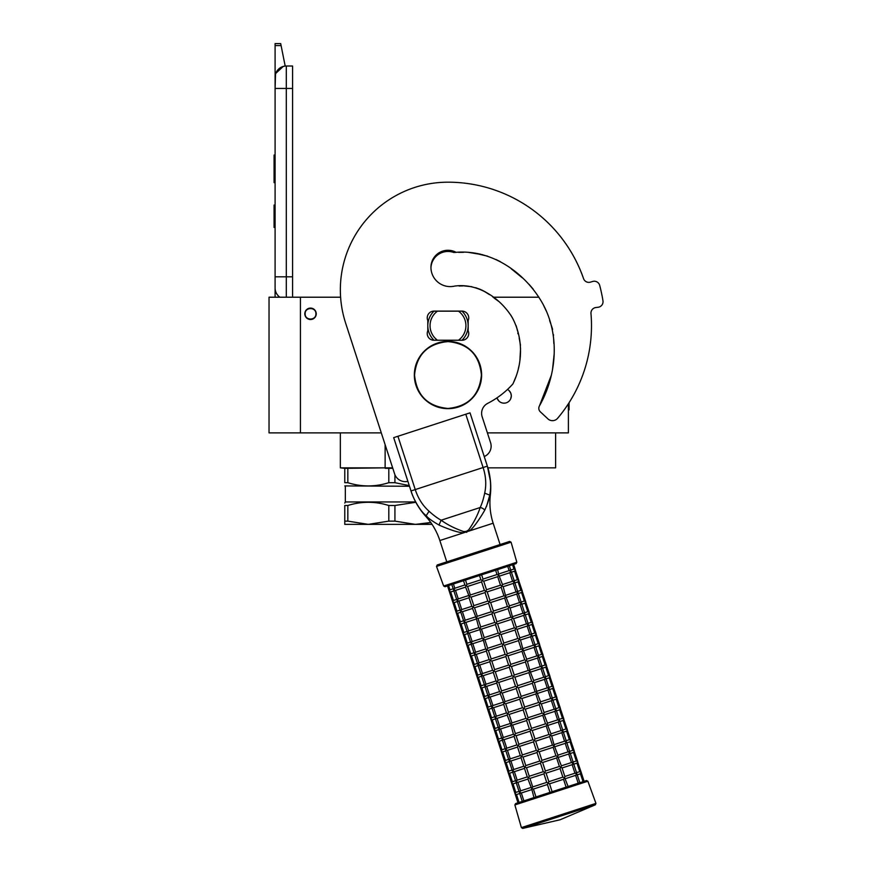 <?xml version="1.0" encoding="UTF-8"?>
<svg xmlns="http://www.w3.org/2000/svg" width="872" height="872" viewBox="0 0 872 872"><rect width="100%" height="100%" fill="white"/><g stroke="black" fill="none" stroke-linecap="round" stroke-linejoin="round"><path stroke-width="1.31" d="M347.841 482.685L344.778 482.685C344.778 487.001 344.778 487.001 344.778 482.685C344.778 487.001 344.778 487.001 344.778 482.685L344.778 468.308L340.342 467.861L385.13 467.861L347.841 468.308L347.841 482.685C361.498 487.001 375.145 487.001 388.803 482.685L388.803 468.308L385.162 468.308M348.974 467.861L340.342 467.861L340.342 432.883M487.884 467.861L555.617 467.861L555.617 432.883M487.394 432.883L568.391 432.883L568.391 403.769M300.437 432.883L300.437 297.21L269.034 297.21L269.034 432.883L381.293 432.883M300.437 297.21L340.603 297.21M492.963 297.21L538.972 297.21M507.493 389.468A7.292 7.292 0 0 1 504.038 403.169A7.292 7.292 0 0 1 497.018 397.828L497.302 398.668M385.13 444.709L385.13 467.861L392.662 467.861M310.519 319.523A5.723 5.723 0 0 1 304.808 313.811A5.723 5.723 0 0 1 310.519 308.089A5.723 5.723 0 0 1 316.242 313.811A5.723 5.723 0 0 1 310.519 319.523M497.323 398.711L498.926 401.066M503.079 403.104L504.953 403.104M510.763 398.7L511.33 395.866M511.33 395.714L510.774 393.087M510.752 393.054L509.15 390.678M315.904 313.811C316.242 306.868 304.808 306.868 305.146 313.811C304.808 320.754 316.242 320.754 315.904 313.811M286.299 297.21L286.299 276.805L292.578 276.805L292.578 66.021L286.299 66.021A11.216 11.216 0 0 0 275.094 77.237L275.094 88.443L275.519 74.153M292.578 276.805L292.578 297.21M275.094 297.21L275.094 88.443L292.578 88.443M286.299 66.021L286.299 276.805L275.094 276.805L275.094 288.022A11.216 11.216 45.2 0 0 279.89 297.21M275.094 229.718L275.094 240.934L275.094 229.718M275.094 45.573L275.094 43.6L280.697 43.6L281.089 45.573L275.094 45.573L275.094 77.237M275.781 73.368L283.171 66.468M281.089 45.573L285.188 66.076M280.697 43.6L275.094 43.6M275.094 205.051L274.081 205.051L274.081 227.472L275.094 227.472M275.094 155.042L274.081 155.042L274.081 162.312L275.094 162.312M275.094 175.871L274.081 175.871L274.081 162.312M275.094 182.651L274.081 182.651L274.081 175.871M275.094 155.728L274.081 155.728M409.273 485.617L394.929 482.685L394.929 474.728M344.778 468.308L347.841 468.308M388.803 482.685L394.929 482.685M388.803 468.308L392.803 468.308M344.778 485.922L409.48 486.249M415.65 501.945L345.334 501.945L344.778 503.057M415.824 502.272L394.929 505.498L394.929 521.129L415.41 524.366L430.768 522.513L421.601 524.05M347.841 521.129L368.322 524.366L344.778 524.366L344.778 521.129L347.841 521.129L347.841 505.498C361.498 501.226 375.145 501.226 388.803 505.498L394.929 505.498M344.778 521.129L344.778 505.498L347.841 505.498M344.778 505.498C344.778 501.226 344.778 501.226 344.778 505.498M394.929 521.129L388.803 521.129L388.803 505.498M432.043 524.366L368.322 524.366L388.803 521.129M551.387 375.123L539.43 405.927A4.818 4.818 0 0 0 540.335 411.813L547.899 418.865A6.725 6.725 0 0 0 557.622 418.288A143.509 143.509 0 0 0 590.976 313.571A5.603 5.603 0 0 1 595.881 307.533L598.105 307.26A5.603 5.603 0 0 0 602.966 300.807A156.971 156.971 0 0 0 599.685 285.395A5.603 5.603 0 0 0 592.633 281.471L590.486 282.125A5.603 5.603 0 0 1 583.542 278.604A143.509 143.509 0 0 0 447.979 182.183A107.638 107.638 0 0 0 345.617 323.076L394.613 473.888A11.216 11.216 0 0 0 407.878 481.333M468.166 320.536A6.725 6.725 0 0 0 461.997 311.119L433.962 311.119A6.725 6.725 0 0 0 427.803 320.536L427.803 330.848A6.725 6.725 0 0 0 433.962 340.265L461.997 340.265A6.725 6.725 0 0 0 468.166 330.848L468.166 320.536M458.65 252.368L463.196 252.313M468.438 252.379L482.728 254.733M495.874 259.442L500.375 261.665M513.652 270.767L522.47 277.928M529.042 284.305L533.228 289.166M543.332 304.829L546.155 310.781M549.611 320.471L550.679 323.545M551.387 325.539L552.597 329.387M553.437 334.608L553.491 335.546M553.6 338.227L553.829 343.514M554.134 354.272L552.521 369.51M513.205 383.309L515.897 376.835M518.339 368.812L518.982 366.022M519.865 360.997L520.562 348.353M520.486 345.236L519.178 338.009M517.957 333.769L517.815 332.973M517.532 330.989L516.224 325.812M512.987 318.912L510.785 315.075M498.86 301.505L493.955 297.93M489.508 294.66L485.006 291.673M480.625 289.515L475.807 287.749M471.763 286.714L464.231 285.918L471.763 286.714M461.833 285.907L459.13 286.016M484.233 456.525A11.216 11.216 0 0 0 490.587 442.704L482.162 416.783A11.216 11.216 0 0 1 487.721 403.344A87.233 87.233 0 0 0 512.867 383.985C523.178 363.166 523.189 337.747 512.147 317.386C500.386 298.213 478.03 282.779 454.595 286.103A19.282 19.282 0 0 1 430.942 267.323A17.037 17.037 0 0 1 456.078 252.324C492.233 249.283 525.762 273.187 542.842 303.892C560.064 335.24 556.859 375.211 539.43 405.927M434.027 311.119A20.187 20.187 0 0 0 433.962 311.173L437.45 311.173A17.941 17.941 0 0 0 437.45 340.211L433.962 340.211A20.187 20.187 0 0 1 433.962 311.173L435.651 311.173M461.942 340.265A20.187 20.187 0 0 0 461.942 311.119M435.651 340.211L433.962 340.211A20.187 20.187 0 0 0 434.027 340.265M460.307 311.173L437.45 311.173M460.307 340.211L458.519 340.211A17.941 17.941 0 0 0 458.519 311.173M458.519 340.211L437.45 340.211M484.745 510.164A4.458 2.398 24.5 0 0 480.189 507.515L441.123 520.213C447.532 524.824 455.064 528.606 463.708 531.571L466.335 531.353L468.591 529.991C473.845 522.513 477.703 515.025 480.189 507.515C482.009 503.656 483.502 498.871 484.668 493.171C486.489 484.908 485.977 476.363 483.11 467.534L411.006 490.958L393.686 437.646L397.926 436.262L415.257 489.584C418.124 498.403 422.735 505.618 429.068 511.243C433.362 515.167 437.373 518.153 441.123 520.213L438.998 525.031C442.605 526.688 456.666 532.716 463.61 532.814L469.409 530.928C474.858 526.961 483.044 513.216 484.745 510.164C487.666 503.656 489.29 498.784 489.617 495.558C491.797 487.383 490.097 473.888 487.361 466.149L490.402 481.039M393.686 437.646L411.006 490.958C413.11 498.359 420.064 511.036 426.463 516.082L426.452 516.071C428.621 518.491 432.795 521.478 438.998 525.031M425.264 514.949L424.413 514.099M412.434 494.936L411.094 491.209M411.006 490.958A69.444 69.444 0 0 0 425.754 516.311L429.068 511.243M463.708 531.571L463.61 532.814L439.848 540.531A66.37 66.37 0 0 0 425.754 516.311M500.092 544.542L493.16 523.211A66.37 66.37 0 0 1 490.326 495.329A69.444 69.444 0 0 0 487.361 466.149L470.03 412.838L487.361 466.149L470.03 412.838L397.926 436.262M489.497 496.103L486.5 506.534M490.522 488.527L490.38 490.544M490.238 491.797L490.042 493.258M583.553 278.604A143.509 143.509 0 0 0 447.979 182.183M480.428 254.177L477.126 253.49M489.257 294.474L483.306 290.757M461.484 285.907L459.152 286.016M430.953 267.933A17.037 17.037 0 0 1 453.756 252.477L456.23 252.335M458.759 252.368L463.653 252.302M473.649 252.913L487.601 256.172M511.199 268.794L521.827 277.383M482.434 290.332L475.752 287.727M471.578 286.67L465.245 285.951M463.152 285.907L460.285 285.951M512.54 564.773L513.935 569.045L515.363 569.754L514.622 571.171L517.39 579.706L518.829 580.414L518.088 581.842L520.857 590.366L522.295 591.085L521.554 592.502L524.323 601.037L525.751 601.745L525.02 603.162L527.789 611.697L529.217 612.406L528.487 613.823L531.255 622.357L532.683 623.077L531.953 624.494L534.721 633.018L536.149 633.737L535.408 635.154L538.188 643.689L539.615 644.397L538.874 645.814L541.654 654.349L543.082 655.057L542.34 656.485L545.109 665.009L546.548 665.728L545.807 667.145L548.575 675.669L550.003 676.389L549.273 677.806L552.041 686.34L553.469 687.049L552.739 688.466L555.508 697.001L556.936 697.709L556.205 699.137L558.974 707.661L560.402 708.38L559.661 709.797L562.44 718.332L563.868 719.04L563.127 720.457L565.906 728.992L567.334 729.701L566.593 731.118L569.362 739.652L570.8 740.372L570.059 741.789L572.828 750.312L574.267 751.032L573.525 752.449L576.294 760.984L577.722 761.692L576.992 763.109L579.76 771.644L581.188 772.352L584.098 781.312L586.485 780.538L549.981 792.397L547.42 784.506L533.413 789.062L531.604 788.462L533.98 797.597M523.876 800.878L522.274 801.401L519.538 792.975M527.952 779.045L517.859 782.326L520.628 790.85L519.505 792.397L519.548 791.209L520.246 793.335L519.505 792.397L520.246 793.335L519.505 792.397L521.314 792.986L519.505 792.397L520.246 793.335L519.854 792.67M567.966 786.555L552.107 791.711L549.545 783.819L548.139 783.1L547.42 784.506M517.99 802.796L515.08 793.836L515.799 792.43L515.08 793.836L516.497 794.556L515.254 794.163M511.788 783.503L512.333 781.759L511.613 783.176L513.03 783.895L511.613 783.176L515.08 793.836L516.497 794.556L519.712 793.509M568.108 786.511L564.664 777.726L563.541 779.274L549.545 783.819M566.102 787.154L563.541 779.274M578.201 783.23L575.64 775.339L565.547 778.62M564.849 776.483L574.942 773.202L576.763 773.791L576.719 774.99L576.763 773.791L576.719 774.99L576.763 773.791L575.651 775.339M583.03 781.661L580.458 773.78L580.872 771.873M576.021 772.854L576.719 774.99M546.722 782.38L532.727 786.926L531.604 788.462L527.909 778.892L529.25 776.265L526.492 767.731L524.682 767.142L524.443 768.232L527.309 777.061L529.947 778.402L543.954 773.846L546.722 782.38L548.139 783.1L548.859 781.683L546.079 773.148L544.673 772.428L543.954 773.846M517.859 782.326L516.039 781.737L516.78 782.674L516.388 782.01M508.322 772.843L508.867 771.099L508.147 772.516L509.564 773.235L508.147 772.516L511.613 783.176L513.03 783.895L516.246 782.849M548.859 781.683L562.854 777.137L560.075 768.603L561.437 765.976L557.731 756.406L556.619 757.942L542.613 762.488L541.207 761.768L540.487 763.185L526.481 767.731M562.854 777.137L564.664 777.726L564.903 776.636L562.026 767.807L559.399 766.466L556.619 757.942M519.505 792.397L519.548 791.209M516.082 780.538L516.78 782.674L516.039 781.737L516.78 782.674L516.039 781.737L517.172 780.189L514.393 771.666L512.583 771.077L513.314 772.014L512.921 771.349M557.917 755.163L568.032 751.871L569.83 752.471L569.787 753.659L569.83 752.471L569.787 753.659L569.83 752.471L568.708 754.018L571.476 762.542L573.296 763.131L573.253 764.33L573.296 763.131L573.253 764.33L573.296 763.131L572.174 764.679L574.942 773.202M572.555 762.193L573.253 764.33M559.388 766.477L545.392 771.022L544.673 772.428L543.256 771.709L540.487 763.185M545.392 771.022L542.613 762.488M504.855 762.172L505.4 760.438L504.681 761.845L506.098 762.564L504.681 761.845L508.147 772.516L509.564 773.235L512.78 772.189M512.583 771.033L512.627 769.878L513.314 772.014L512.583 771.077L513.314 772.014L512.583 771.077L514.382 771.666L524.486 768.385M581.188 772.352L577.417 761.212M569.1 751.533L569.787 753.659M539.79 761.049L525.794 765.594L524.682 767.142L523.843 766.401L520.976 757.572L522.328 754.934L519.559 746.399L533.555 741.854L536.324 750.389L537.741 751.108L537.021 752.525L539.79 761.049L541.207 761.768L541.926 760.362L539.158 751.828L537.741 751.108L538.46 749.691L535.691 741.167L534.274 740.448L533.555 741.854M525.794 765.594L523.026 757.07L520.377 755.73L517.51 746.901L518.862 744.274L516.093 735.739L530.089 731.194L532.868 739.729L534.274 740.448L534.994 739.031L532.225 730.496L530.808 729.777L530.089 731.194M512.627 769.878L512.583 771.077L513.706 769.529L510.927 760.994L509.117 760.406L509.848 761.343L509.455 760.678M501.389 751.511L501.945 749.767L501.215 751.184L502.632 751.904L501.215 751.184L504.681 761.845L506.12 762.564L509.313 761.518M555.922 755.806L557.731 756.406L557.971 755.316L554.265 745.734L553.153 747.282L555.922 755.806L541.926 760.362M517.565 747.053L507.471 750.334L505.651 749.746L507.45 750.334L510.24 758.869L509.117 760.406L509.161 759.218L509.848 761.343L509.117 760.406L509.848 761.343L509.117 760.406L510.916 761.005L521.031 757.714M544.063 712.511L554.167 709.219L555.976 709.819L555.933 711.007L555.976 709.819L555.933 711.007L555.976 709.819L554.854 711.356L557.622 719.891L559.442 720.479L559.399 721.667L559.442 720.479L559.399 721.667L559.442 720.479L558.309 722.027L561.088 730.551L562.898 731.139L562.854 732.338L562.898 731.139L562.854 732.338L562.898 731.139L561.775 732.687L564.555 741.222L566.364 741.81L566.32 742.999L566.364 741.81L566.32 742.999L566.364 741.81L565.241 743.347L568.01 751.882M577.722 761.692L573.95 750.552M565.634 740.862L566.32 742.999M519.559 746.399L516.922 745.07L514.044 736.241L515.396 733.614L512.627 725.079L510.818 724.49L513.455 734.409L516.093 735.739M505.651 749.713L505.695 748.558L505.989 750.018M497.934 740.851L498.479 739.107L497.759 740.524L499.166 741.244L497.759 740.524L501.215 751.184L502.632 751.904L505.847 750.857M552.456 745.146L549.687 736.611L551.039 733.984L547.344 724.414L546.221 725.951L548.989 734.486L551.638 735.815L554.265 745.734L552.467 745.146L538.46 749.691M509.117 760.406L509.161 759.218M574.267 751.032L570.484 739.892M562.168 730.202L562.854 732.338M505.695 748.558L505.651 749.746L506.774 748.198L504.005 739.674L502.185 739.085L502.926 740.023L502.523 739.358M494.468 730.191L495.013 728.447L494.293 729.853L495.699 730.573L494.293 729.853L497.759 740.524L499.166 741.244L502.392 740.197M502.196 739.042L502.228 737.886L502.926 740.023L502.185 739.085L502.926 740.023L502.185 739.085L503.308 737.538L500.539 729.003L498.719 728.414L499.46 729.363L499.057 728.698M570.8 740.372L567.018 729.221M558.701 719.542L559.399 721.667M545.534 723.814L547.344 724.414L547.572 723.324L543.877 713.743L542.755 715.291L545.534 723.814L531.528 728.371L530.808 729.777L529.402 729.057L526.623 720.534L512.616 725.079M531.528 728.371L528.759 719.836L527.342 719.117L526.623 720.534M491.001 719.52L491.546 717.787L490.827 719.193L492.244 719.912L490.827 719.193L494.293 729.853L495.721 730.573L498.926 729.537M502.185 739.085L502.228 737.886M498.762 727.226L499.46 729.363L498.719 728.414L499.46 729.363L498.719 728.414L499.841 726.877L497.073 718.343L495.252 717.754L495.994 718.692L495.601 718.027M567.334 729.701L563.552 718.561M555.235 708.882L555.933 711.007M525.936 718.397L511.94 722.943L510.818 724.49L507.123 714.909L508.463 712.282L505.706 703.748L503.885 703.159L503.656 704.249L506.523 713.078L509.161 714.419L523.167 709.863L525.936 718.397L527.342 719.117L528.061 717.711L525.293 709.176L523.887 708.456L523.167 709.863M487.535 708.86L488.08 707.116L487.361 708.533L488.778 709.252L487.361 708.533L490.827 719.193L492.244 719.912L495.46 718.866M528.061 717.711L542.068 713.154L539.288 704.631L540.64 701.993L536.945 692.423L535.833 693.959L521.827 698.516L520.421 697.796L519.701 699.202L505.695 703.759M542.068 713.154L543.877 713.743L544.106 712.664L541.24 703.824L538.602 702.494L535.822 693.959M495.263 717.721L495.296 716.566L495.994 718.692L495.252 717.754L495.994 718.692L495.252 717.754L497.062 718.354M537.13 691.18L547.224 687.899L549.044 688.488L549 689.687L549.044 688.488L549 689.687L549.044 688.488L547.921 690.035L550.69 698.57L552.51 699.148L552.467 700.347L552.51 699.148L552.467 700.347L552.51 699.148L551.387 700.696L554.156 709.23M563.868 719.04L560.086 707.901M551.769 698.21L552.467 700.347M495.296 716.566L495.252 717.754L496.375 716.206L493.607 707.683L491.786 707.094L492.527 708.031L492.135 707.366M538.602 702.494L524.606 707.039L523.887 708.456L522.47 707.737L519.701 699.202M524.606 707.039L521.827 698.516M484.069 698.2L484.614 696.456L483.895 697.873L485.312 698.592L483.895 697.873L487.361 708.533L488.778 709.252L491.993 708.206M491.797 707.05L491.83 705.895L492.527 708.031L491.786 707.094L492.527 708.031L491.786 707.094L493.596 707.683L503.7 704.402M560.402 708.38L556.619 697.24M548.303 687.55L549 689.687M519.004 697.077L505.008 701.622L503.885 703.159L500.19 693.589L501.542 690.951L498.773 682.427L496.964 681.839L496.724 682.929L499.591 691.758L502.228 693.087L516.235 688.542L519.004 697.077L520.421 697.796L521.14 696.379L518.36 687.845L516.954 687.125L516.235 688.542M491.83 705.895L491.786 707.094L492.92 705.546L490.14 697.022L488.32 696.434L489.061 697.371L488.669 696.706M480.603 687.539L481.148 685.795L480.428 687.201L481.845 687.921L480.428 687.201L483.895 697.873L485.312 698.592L488.527 697.546M535.135 691.834L532.367 683.299L533.719 680.672L530.013 671.091L528.901 672.639L531.669 681.163L534.307 682.504L536.945 692.423L535.146 691.834L521.14 696.379M496.778 683.07L486.674 686.351L484.865 685.763L486.663 686.362L489.454 694.886L488.32 696.434L488.375 695.235L489.061 697.371L488.32 696.434L489.061 697.371L488.32 696.434L490.129 697.022L500.234 693.741M519.81 637.868L529.914 634.576L531.724 635.176L531.68 636.364L531.724 635.176L531.68 636.364L531.724 635.176L530.59 636.724L533.37 645.247L535.19 645.836L535.146 647.035L535.19 645.836L535.146 647.035L535.19 645.836L534.056 647.384L536.836 655.908L538.645 656.496L538.602 657.695L538.645 656.496L538.602 657.695L538.645 656.496L537.523 658.044L540.291 666.579L542.112 667.167L542.068 668.355L542.112 667.167L542.068 668.355L542.112 667.167L540.989 668.704L543.757 677.239L545.578 677.827L545.534 679.016L545.578 677.827L545.534 679.016L545.578 677.827L544.455 679.375L547.224 687.899M556.936 697.709L553.164 686.569M544.847 676.89L545.534 679.016M485.595 686.711L485.203 686.035M531.669 681.163L517.674 685.719L516.954 687.125L515.537 686.406L512.769 677.882L514.207 675.048L511.439 666.524L510.022 665.805L509.303 667.211L512.071 675.746L514.905 677.184L528.901 672.639M517.674 685.719L514.905 677.184M477.137 676.868L477.693 675.135L476.962 676.541L478.379 677.261L476.962 676.541L480.428 687.201L481.867 687.921L485.061 686.874M488.32 696.434L488.375 695.235M553.469 687.049L549.698 675.909M541.381 666.23L542.068 668.355M512.071 675.746L498.076 680.291L496.964 681.839L496.124 681.097L493.258 672.258L494.609 669.631L491.841 661.096L505.836 656.551L508.616 665.085L510.022 665.805L510.741 664.388L507.973 655.853L506.556 655.134L505.836 656.551M498.076 680.291L495.307 671.767L492.669 670.426L489.792 661.597L491.143 658.97L488.375 650.436L486.565 649.847L486.325 650.937L489.203 659.766L491.841 661.096M484.865 685.73L484.908 684.575L484.865 685.763L484.908 684.575L484.865 685.763L485.987 684.226L483.219 675.691L481.399 675.102L482.129 676.04L481.736 675.375M473.681 666.208L474.226 664.464L473.507 665.881L474.913 666.6L473.507 665.881L476.962 676.541L478.379 677.261L481.595 676.214M528.203 670.503L525.435 661.979L526.786 659.341L523.091 649.771L521.968 651.308L524.737 659.842L527.386 661.172L530.013 671.091L528.214 670.503L514.207 675.048M484.865 685.763L484.908 684.575M489.846 661.75L479.753 665.031L482.521 673.555L481.399 675.102L481.442 673.914L482.129 676.04L481.399 675.102L482.129 676.04L481.399 675.102L483.197 675.691L493.312 672.41M550.003 676.389L546.232 665.249M537.915 655.559L538.602 657.695M477.932 664.399L477.976 663.243L478.673 665.38L477.932 664.442L478.673 665.38L477.932 664.442L479.731 665.031L477.932 664.442L478.673 665.38L478.27 664.715M470.215 655.548L470.76 653.804L470.041 655.221L471.447 655.94L470.041 655.221L473.507 665.881L474.913 666.6L478.139 665.554M481.399 675.102L481.442 673.914M546.548 665.728L542.765 654.578M534.449 644.899L535.146 647.035M477.976 663.243L477.932 664.442L479.055 662.894L476.286 654.371L474.466 653.782L475.207 654.719L474.804 654.054M507.275 653.728L504.507 645.193L503.09 644.473L503.809 643.067L517.815 638.511L520.453 639.852L523.091 649.771L521.282 649.171L507.275 653.728L506.556 655.134L505.15 654.414L502.37 645.89L488.364 650.436M487.688 648.299L484.908 639.776L483.099 639.187L485.737 649.106L486.565 649.847L487.688 648.299L501.683 643.754L503.09 644.473L502.37 645.89M466.749 644.877L467.294 643.144L466.575 644.55L467.981 645.269L466.575 644.55L470.041 655.221L471.447 655.94L474.673 654.894M521.271 649.182L518.502 640.648L504.507 645.193M517.805 638.511L515.036 629.987L516.388 627.35L513.521 618.521L512.692 617.779L511.57 619.316L514.349 627.851L516.987 629.181L519.854 638.021L518.513 640.648M474.477 653.738L474.51 652.583L475.207 654.719L474.466 653.782L475.207 654.719L474.466 653.782L476.265 654.371L486.38 651.09M543.082 655.057L539.299 643.918M530.983 634.238L531.68 636.364M474.51 652.583L474.466 653.782L475.589 652.234L472.82 643.699L471 643.111L471.741 644.048L471.349 643.383M501.683 643.754L498.915 635.23L500.354 632.396L497.574 623.872L496.168 623.153L495.449 624.559L481.453 629.104L479.633 628.516L482.271 638.446L483.099 639.187L484.222 637.639L481.442 629.115M503.809 643.067L501.04 634.533L498.217 633.094L495.449 624.559M463.283 634.217L463.828 632.473L463.108 633.889L464.525 634.609L463.108 633.889L466.575 644.55L467.981 645.269L471.207 644.223M471.043 641.923L471.741 644.048L471 643.111L471.741 644.048L471 643.111L472.123 641.574L469.354 633.039L467.534 632.451L468.275 633.388L467.883 632.723M512.878 616.537L522.971 613.256L524.791 613.844L524.748 615.043L524.791 613.844L524.748 615.043L524.791 613.844L523.669 615.392L526.437 623.927L528.258 624.516L528.214 625.704L528.258 624.516L528.214 625.704L528.258 624.516L527.135 626.052L529.904 634.587M539.615 644.397L535.833 633.257M527.516 623.567L528.214 625.704M459.817 623.556L460.362 621.812L459.642 623.229L461.059 623.949L459.642 623.229L463.108 633.889L464.536 634.609L467.741 633.562M467.545 632.418L467.577 631.263L468.275 633.388L467.534 632.451L468.275 633.388L467.534 632.451L468.667 630.903L465.888 622.379L464.068 621.791L464.809 622.728L464.416 622.063M536.149 633.737L532.367 622.597M524.05 612.907L524.748 615.043M480.745 626.979L477.987 618.444L476.167 617.856L478.804 627.775L479.633 628.516L480.745 626.979L494.751 622.434L491.982 613.899L493.421 611.076L490.653 602.541L489.236 601.822L488.516 603.239L491.285 611.763L494.108 613.201L508.103 608.656L510.883 617.191L512.692 617.779L510.055 607.86L509.226 607.119L508.114 608.656M494.751 622.434L496.168 623.153L496.887 621.736L494.108 613.201M456.35 612.896L456.895 611.152L456.176 612.558L457.593 613.278L456.176 612.558L459.642 623.229L461.059 623.949L464.275 622.902M467.534 632.451L467.577 631.263M472.526 608.438L462.422 611.708L460.612 611.119L462.411 611.719L465.201 620.243L464.068 621.791L464.122 620.592L464.809 622.728L464.068 621.791L464.809 622.728L464.068 621.791L465.877 622.379L475.981 619.098M510.196 570.255L510.894 572.392L510.938 571.193L510.894 572.392L510.938 571.193L509.804 572.741L512.583 581.275L514.393 581.853L514.349 583.052L514.393 581.853L514.349 583.052L514.393 581.853L513.27 583.401L516.039 591.935L517.859 592.524L517.815 593.712L517.859 592.524L517.815 593.712L517.859 592.524L516.736 594.061L519.505 602.596L521.325 603.184L521.282 604.372L521.325 603.184L521.282 604.372L521.325 603.184L520.202 604.732L522.971 613.256M532.683 623.077L528.912 611.926M520.595 602.247L521.282 604.372M507.417 606.531L509.226 607.119L509.466 606.029L505.76 596.448L504.648 597.996L507.417 606.531L493.421 611.076M491.285 611.763L477.278 616.319L476.167 617.856L472.471 608.285L473.823 605.648L471.054 597.124L469.245 596.535L469.005 597.614L471.872 606.454L474.51 607.784L488.516 603.239M469.06 597.767L458.966 601.048L461.735 609.583L460.612 611.119L460.656 609.931L460.961 611.403M452.884 602.225L453.44 600.492L452.71 601.898L454.127 602.617L452.71 601.898L456.176 612.558L457.615 613.278L460.808 612.242M464.068 621.791L464.122 620.592M529.217 612.406L525.445 601.266M517.129 591.587L517.815 593.712M503.951 595.859L501.182 587.336L502.534 584.698L498.839 575.128L497.716 576.664L500.484 585.199L503.133 586.529L505.76 596.448L503.962 595.859L489.955 600.416L487.186 591.881L485.769 591.162L485.05 592.568L487.819 601.102L489.236 601.822L489.955 600.416M465.594 587.107L455.5 590.388L458.269 598.911L457.146 600.459L457.19 599.271L457.876 601.397L457.146 600.459L457.876 601.397L457.146 600.459L458.945 601.059L457.146 600.459L457.876 601.397L457.495 600.743M449.429 591.565L449.974 589.821L449.254 591.238L450.661 591.957L449.254 591.238L452.71 601.898L454.127 602.617L457.342 601.571M460.612 611.119L460.656 609.931M525.751 601.745L521.979 590.606M513.663 580.916L514.349 583.052M522.295 591.085L518.513 579.945M500.484 585.199L486.489 589.745L485.769 591.162L484.363 590.442L481.584 581.907L483.023 579.084L481.638 574.822M486.489 589.745L483.72 581.221L480.897 579.782L479.502 575.509M484.352 590.442L470.357 594.987L469.245 596.535L465.539 586.954L466.902 584.327L465.506 580.054M470.357 594.987L467.588 586.453L464.95 585.123L463.512 580.708M453.418 583.989L454.803 588.251L453.68 589.799L453.723 588.6L454.41 590.736L453.68 589.799L454.41 590.736L453.68 589.799L455.478 590.388L453.68 589.799L454.41 590.736L454.029 590.072M449.974 589.821L448.6 585.548L447.521 585.908L449.254 591.238L450.661 591.957L453.887 590.911M457.146 600.459L457.19 599.271M495.634 570.266L497.018 574.539L498.839 575.128L497.64 569.623L507.733 566.342L509.117 570.604L510.938 571.193L510.894 572.392M518.829 580.414L515.047 569.274M453.68 589.799L453.723 588.6M473.442 553.197L437.221 564.969L436.512 566.418L511.079 542.188L509.651 541.436L473.442 553.197L503.297 543.496M443.652 586.028L516.834 562.244L516.093 563.617L445.047 586.703L443.652 586.028L436.512 566.418M449.985 589.821L453.189 588.774M454.803 588.251L464.896 584.97M480.897 579.782L466.902 584.327M497.018 574.539L483.023 579.084M509.117 570.604L499.024 573.885M513.935 569.045L510.73 570.081M467.588 586.453L481.584 581.907M483.72 581.221L497.716 576.664M499.711 576.021L509.804 572.741M511.417 572.217L514.622 571.171M456.656 599.446L453.451 600.481L450.682 591.946M458.269 598.911L468.362 595.641M512.583 581.275L502.49 584.545M517.39 579.706L514.197 580.741M471.054 597.124L485.05 592.568M487.186 591.881L501.182 587.336M503.177 586.682L513.27 583.401M514.883 582.878L518.088 581.842M456.895 611.152L454.149 602.617M456.917 611.141L460.122 610.106M461.735 609.583L471.828 606.302M487.819 601.102L473.823 605.648M516.039 591.935L505.945 595.216M520.857 590.366L517.663 591.412M518.35 593.538L521.554 592.502M474.521 607.784L477.289 616.319M490.653 602.541L504.648 597.996M506.643 597.342L516.736 594.061M524.323 601.037L521.118 602.072M463.588 620.766L460.383 621.812L457.615 613.278M465.201 620.243L475.295 616.962M519.505 602.596L509.412 605.877M521.816 604.209L525.02 603.162M510.109 608.013L520.202 604.732M477.987 618.444L491.982 613.899M527.789 611.697L524.584 612.733M467.043 631.426L463.85 632.473L461.07 623.938M468.667 630.903L478.761 627.622M496.887 621.736L510.883 617.191M525.282 614.869L528.487 613.823M523.669 615.392L513.575 618.673M511.57 619.316L497.574 623.872M479.447 629.758L469.343 633.039M531.255 622.357L528.051 623.393M526.437 623.927L516.344 627.208M467.294 643.144L464.536 634.609M514.349 627.851L500.354 632.396M467.316 643.133L470.509 642.097M472.123 641.574L482.227 638.293M498.217 633.094L484.222 637.639M528.748 625.529L531.953 624.494M517.042 629.333L527.135 626.052M501.04 634.533L515.036 629.987M484.908 639.776L498.915 635.23M482.914 640.419L472.82 643.699M534.721 633.018L531.517 634.064M473.976 652.757L470.771 653.793L468.002 645.269M475.589 652.234L485.682 648.953M532.214 636.189L535.408 635.154M530.59 636.724L520.497 639.994M538.188 643.689L534.983 644.724M533.37 645.247L523.276 648.528M474.226 664.464L471.469 655.929M474.237 664.464L477.442 663.418M505.15 654.414L491.154 658.97M479.055 662.894L489.148 659.614M535.67 646.861L538.874 645.814M523.963 650.665L534.056 647.384M507.973 655.864L521.968 651.308M541.654 654.349L538.449 655.384M536.836 655.908L526.743 659.188M480.908 674.089L477.703 675.124L474.935 666.59M524.737 659.842L510.741 664.388M508.616 665.085L494.609 669.631M482.521 673.555L492.615 670.285M539.136 657.521L542.34 656.485M527.429 661.325L537.523 658.044M511.439 666.524L525.435 661.979M495.307 671.767L509.303 667.211M545.109 665.009L541.915 666.055M540.291 666.579L530.198 669.86M481.148 685.795L478.401 677.261M481.17 685.784L484.374 684.749M485.987 684.226L496.081 680.945M542.602 668.181L545.807 667.145M530.895 671.985L540.989 668.704M498.773 682.427L512.769 677.882M548.575 675.669L545.382 676.716M543.757 677.239L533.664 680.52M487.84 695.409L484.636 696.456L481.867 687.921M515.537 686.406L501.542 690.951M489.454 694.886L499.547 691.605M546.068 678.852L549.273 677.806M534.362 682.656L544.455 679.375M518.36 687.845L532.367 683.299M502.239 693.087L505.008 701.622M552.041 686.34L548.837 687.376M491.296 706.069L488.102 707.116L485.323 698.581M492.92 705.546L503.013 702.265M549.534 689.512L552.739 688.466M547.921 690.035L537.828 693.316M555.508 697.001L552.303 698.036M550.69 698.57L540.596 701.84M491.546 717.787L488.789 709.241M491.568 717.776L494.762 716.74M522.47 707.737L508.474 712.282M496.375 716.206L506.479 712.936M553.001 700.172L556.205 699.137M541.294 703.977L551.387 700.696M525.293 709.176L539.288 704.631M509.161 714.419L511.94 722.943M507.166 715.062L497.073 718.343M558.974 707.661L555.769 708.707M498.228 727.401L495.024 728.436L492.255 719.912M499.841 726.877L509.935 723.597M556.467 710.833L559.661 709.797M554.854 711.356L544.749 714.637M542.755 715.291L528.759 719.836M510.632 725.733L500.517 729.014M562.44 718.332L559.235 719.367M557.622 719.891L547.529 723.171M498.479 739.107L495.721 730.573M498.49 739.107L501.694 738.061M529.402 729.057L515.407 733.614M503.308 737.538L513.401 734.257M559.933 721.504L563.127 720.457M548.216 725.308L558.309 722.027M532.225 730.496L546.221 725.951M514.099 736.393L504.005 739.674M565.906 728.992L562.702 730.028M561.088 730.551L550.995 733.832M505.161 748.721L501.956 749.767L499.187 741.233M548.989 734.486L534.994 739.031M532.868 739.729L518.862 744.274M506.774 748.198L516.867 744.917M563.388 732.164L566.593 731.118M551.682 735.968L561.775 732.687M535.691 741.167L549.687 736.611M569.362 739.652L566.168 740.688M564.555 741.222L554.45 744.503M505.4 760.438L502.654 751.904M505.422 760.428L508.627 759.392M536.324 750.389L522.328 754.934M510.24 758.869L520.333 755.588M566.855 742.824L570.059 741.789M555.148 746.628L565.241 743.347M539.158 751.828L553.153 747.282M523.026 757.07L537.021 752.525M572.828 750.312L569.634 751.359M508.867 771.099L506.12 762.564M508.888 771.088L512.093 770.052M513.706 769.529L523.8 766.248M570.321 753.484L573.525 752.449M568.708 754.018L558.614 757.288M576.294 760.984L573.089 762.019M571.476 762.542L561.383 765.823M515.548 780.713L512.355 781.759L509.575 773.224M543.256 771.709L529.26 776.265M517.172 780.189L527.266 776.908M573.787 764.155L576.992 763.109M562.08 767.96L572.174 764.679M546.079 773.159L560.075 768.603M579.76 771.644L576.556 772.679M515.799 792.43L513.041 783.884M515.821 792.419L519.014 791.384M532.727 786.926L529.958 778.391M520.628 790.85L530.732 787.569M577.253 774.816L580.458 773.78M533.413 789.062L535.986 796.943L549.981 792.397M531.419 789.705L521.314 792.986M551.05 792.048L515.603 803.57L519.058 802.447L516.507 794.556M523.887 800.878L521.325 792.986M481.409 375.025C479.426 395.332 468.286 406.472 447.979 408.456C427.672 406.472 416.533 395.332 414.549 375.025C416.533 354.719 427.672 343.579 447.979 341.595C468.286 343.579 479.426 354.719 481.409 375.025M481.617 375.025A33.637 33.637 0 0 1 447.979 408.663A33.637 33.637 0 0 1 414.342 375.025A33.637 33.637 0 0 1 447.979 341.388A33.637 33.637 0 0 1 481.617 375.025A33.637 33.637 0 0 1 447.979 408.663A33.637 33.637 0 0 1 414.342 375.025M568.391 409.895L569.067 409.895L569.067 402.722M493.16 523.211L469.409 530.928L468.591 529.991M484.668 493.171L490.326 495.329M466.335 531.353L466.673 532.389M465.79 414.211L483.11 467.534L487.361 466.149M586.485 780.538L587.881 781.225L514.872 804.943L515.603 803.57M558.669 815.505L521.38 827.615L522.71 828.4L595.336 804.802L595.947 803.385L558.669 815.505M345.334 486.249L345.334 501.945M446.78 561.862L439.848 540.531M579.815 782.707L577.079 774.271M519.189 791.918L516.071 782.304M576.73 773.224L573.613 763.61M515.734 781.258L512.605 771.644M573.275 762.564L570.146 752.95M512.267 770.597L509.139 760.984M569.808 751.893L566.68 742.29M508.801 759.926L505.673 750.312M566.342 741.233L563.214 731.619M505.335 749.266L502.207 739.652M562.876 730.573L559.748 720.959M501.869 738.606L498.751 728.992M559.41 719.912L556.292 710.298M498.403 727.946L495.285 718.332M555.944 709.241L552.826 699.627M494.936 717.274L491.819 707.661M552.477 698.581L549.36 688.967M491.481 706.614L488.353 697.001M549.011 687.921L545.894 678.307M488.015 695.954L484.887 686.34M545.556 677.25L542.428 667.647M484.549 685.283L481.42 675.68M542.09 666.59L538.961 656.976M481.082 674.623L477.954 665.009M538.624 655.929L535.495 646.316M477.616 663.963L474.499 654.349M535.157 645.269L532.04 635.655M474.15 653.302L471.033 643.689M531.691 634.598L528.574 624.995M470.684 642.631L467.566 633.018M528.225 623.938L525.108 614.324M467.228 631.971L464.1 622.357M524.759 613.278L521.641 603.664M463.762 621.311L460.634 611.697M521.303 602.617L518.175 593.004M517.837 591.946L514.709 582.333M460.296 610.651L457.168 601.037M514.371 581.286L511.243 571.672M456.83 599.98L453.702 590.366M515.363 569.754L513.63 564.424M510.905 570.626L509.346 565.819M453.364 589.319L451.805 584.513M516.834 562.244L511.079 542.188M514.872 804.943L521.38 827.615M587.881 781.225L595.947 803.385M595.336 804.802L560.053 819.778L522.71 828.4"/></g></svg>

